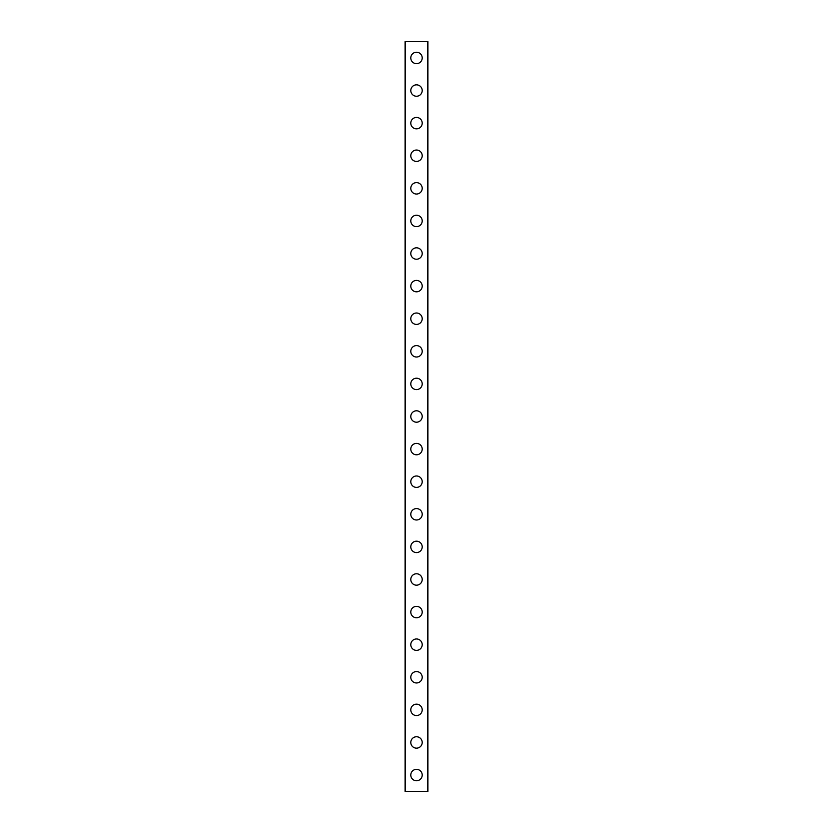 <?xml version="1.0" encoding="UTF-8"?>
<svg xmlns="http://www.w3.org/2000/svg" width="833" height="833" viewBox="0 0 833 833"><rect width="100%" height="100%" fill="white"/><g stroke="black" fill="none" stroke-linecap="round" stroke-linejoin="round"><path stroke-width="1.25" d="M410.794 775.054A5.706 5.706 0 0 1 416.5 769.348A5.706 5.706 0 0 1 422.206 775.054A5.706 5.706 0 0 1 416.5 780.76A5.706 5.706 0 0 1 410.794 775.054M410.794 742.453A5.706 5.706 0 0 1 416.5 736.757A5.706 5.706 0 0 1 422.206 742.453A5.706 5.706 0 0 1 416.5 748.159A5.706 5.706 0 0 1 410.794 742.453M410.794 709.862A5.706 5.706 0 0 1 416.5 704.156A5.706 5.706 0 0 1 422.206 709.862A5.706 5.706 0 0 1 416.5 715.568A5.706 5.706 0 0 1 410.794 709.862M410.794 677.26A5.706 5.706 0 0 1 416.5 671.565A5.706 5.706 0 0 1 422.206 677.26A5.706 5.706 0 0 1 416.5 682.966A5.706 5.706 0 0 1 410.794 677.26M410.794 644.669A5.706 5.706 0 0 1 416.5 638.963A5.706 5.706 0 0 1 422.206 644.669A5.706 5.706 0 0 1 416.5 650.375A5.706 5.706 0 0 1 410.794 644.669M410.794 612.078A5.706 5.706 0 0 1 416.5 606.372A5.706 5.706 0 0 1 422.206 612.078A5.706 5.706 0 0 1 416.5 617.774A5.706 5.706 0 0 1 410.794 612.078M410.794 579.476A5.706 5.706 0 0 1 416.5 573.77A5.706 5.706 0 0 1 422.206 579.476A5.706 5.706 0 0 1 416.5 585.183A5.706 5.706 0 0 1 410.794 579.476M410.794 546.885A5.706 5.706 0 0 1 416.5 541.179A5.706 5.706 0 0 1 422.206 546.885A5.706 5.706 0 0 1 416.5 552.591A5.706 5.706 0 0 1 410.794 546.885M410.794 514.284A5.706 5.706 0 0 1 416.5 508.578A5.706 5.706 0 0 1 422.206 514.284A5.706 5.706 0 0 1 416.5 519.99A5.706 5.706 0 0 1 410.794 514.284M410.794 481.693A5.706 5.706 0 0 1 416.5 475.987A5.706 5.706 0 0 1 422.206 481.693A5.706 5.706 0 0 1 416.5 487.399A5.706 5.706 0 0 1 410.794 481.693M410.794 449.091A5.706 5.706 0 0 1 416.5 443.395A5.706 5.706 0 0 1 422.206 449.091A5.706 5.706 0 0 1 416.5 454.797A5.706 5.706 0 0 1 410.794 449.091M410.794 416.5A5.706 5.706 0 0 1 416.5 410.794A5.706 5.706 0 0 1 422.206 416.5A5.706 5.706 0 0 1 416.5 422.206A5.706 5.706 0 0 1 410.794 416.5M410.794 383.909A5.706 5.706 0 0 1 416.5 378.203A5.706 5.706 0 0 1 422.206 383.909A5.706 5.706 0 0 1 416.5 389.605A5.706 5.706 0 0 1 410.794 383.909M410.794 351.307A5.706 5.706 0 0 1 416.5 345.601A5.706 5.706 0 0 1 422.206 351.307A5.706 5.706 0 0 1 416.5 357.013A5.706 5.706 0 0 1 410.794 351.307M410.794 318.716A5.706 5.706 0 0 1 416.5 313.01A5.706 5.706 0 0 1 422.206 318.716A5.706 5.706 0 0 1 416.5 324.422A5.706 5.706 0 0 1 410.794 318.716M410.794 286.115A5.706 5.706 0 0 1 416.5 280.409A5.706 5.706 0 0 1 422.206 286.115A5.706 5.706 0 0 1 416.5 291.821A5.706 5.706 0 0 1 410.794 286.115M410.794 253.524A5.706 5.706 0 0 1 416.5 247.817A5.706 5.706 0 0 1 422.206 253.524A5.706 5.706 0 0 1 416.5 259.23A5.706 5.706 0 0 1 410.794 253.524M410.794 220.922A5.706 5.706 0 0 1 416.5 215.226A5.706 5.706 0 0 1 422.206 220.922A5.706 5.706 0 0 1 416.5 226.628A5.706 5.706 0 0 1 410.794 220.922M410.794 188.331A5.706 5.706 0 0 1 416.5 182.625A5.706 5.706 0 0 1 422.206 188.331A5.706 5.706 0 0 1 416.5 194.037A5.706 5.706 0 0 1 410.794 188.331M410.794 155.74A5.706 5.706 0 0 1 416.5 150.034A5.706 5.706 0 0 1 422.206 155.74A5.706 5.706 0 0 1 416.5 161.435A5.706 5.706 0 0 1 410.794 155.74M410.794 123.138A5.706 5.706 0 0 1 416.5 117.432A5.706 5.706 0 0 1 422.206 123.138A5.706 5.706 0 0 1 416.5 128.844A5.706 5.706 0 0 1 410.794 123.138M410.794 90.547A5.706 5.706 0 0 1 416.5 84.841A5.706 5.706 0 0 1 422.206 90.547A5.706 5.706 0 0 1 416.5 96.243A5.706 5.706 0 0 1 410.794 90.547M410.794 57.946A5.706 5.706 0 0 1 416.5 52.24A5.706 5.706 0 0 1 422.206 57.946A5.706 5.706 0 0 1 416.5 63.652A5.706 5.706 0 0 1 410.794 57.946M427.839 41.65L405.088 41.65L405.088 791.35L427.912 791.35L427.912 41.65L427.839 791.35M405.494 41.65L405.494 791.35M427.506 41.65L427.506 791.35M405.161 41.65L405.161 791.35"/></g></svg>
